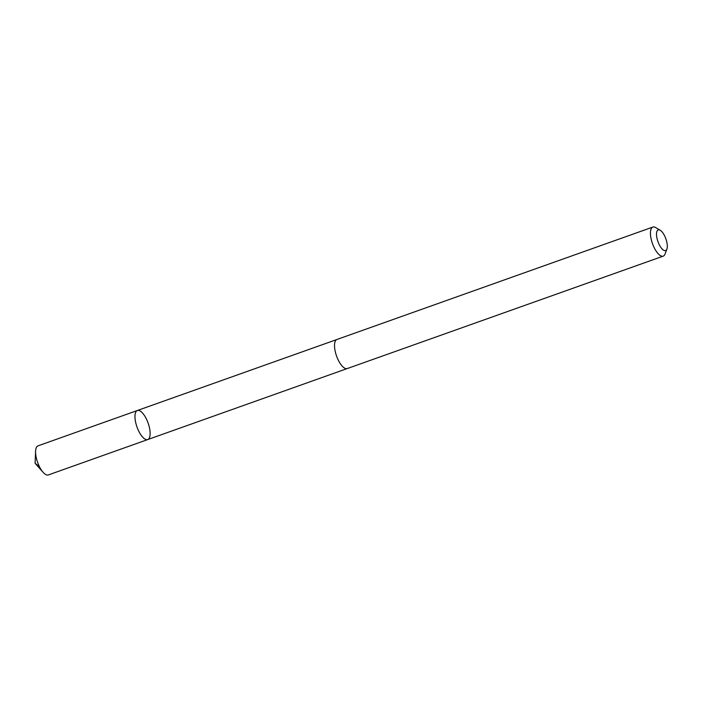 <?xml version="1.0" encoding="UTF-8"?>
<svg xmlns="http://www.w3.org/2000/svg" width="702" height="702" viewBox="0 0 702 702"><rect width="100%" height="100%" fill="white"/><g stroke="black" fill="none" stroke-linecap="round" stroke-linejoin="round"><path stroke-width="1.05" d="M143.515 414.215A15.426 5.906 -109.6 0 1 149.78 429.405A15.426 5.906 -109.6 0 1 147.727 439.566A15.426 5.906 -109.6 0 1 136.995 427.009A15.426 5.906 -109.6 0 1 137.381 410.494A15.426 5.906 -109.6 0 1 143.515 414.215M37.996 445.858A15.435 5.906 70.4 0 0 35.591 451.228A15.435 5.906 70.4 0 0 42.208 471.217A15.435 5.906 70.4 0 0 43.085 472.297A15.435 5.906 70.4 0 0 48.341 474.938L147.727 439.566A15.426 5.906 -109.6 0 1 136.995 427.009A15.426 5.906 -109.6 0 1 137.381 410.494L37.996 445.858M660.205 230.23L655.633 227.553A15.435 5.906 70.4 0 0 652.86 227.062L336.934 339.487A15.435 5.906 70.4 0 0 334.88 349.649A15.435 5.906 70.4 0 0 341.146 364.847A15.435 5.906 70.4 0 0 347.279 368.559L663.206 256.142A15.435 5.906 70.4 0 0 665.048 254.019L666.9 249.052A10.978 4.203 70.4 0 0 665.865 238.812A10.978 4.203 70.4 0 0 660.205 230.23A10.978 4.203 70.4 0 0 656.537 235.073A10.978 4.203 70.4 0 0 661.223 247.92A10.978 4.203 70.4 0 0 666.9 249.052M652.86 227.062A15.435 5.906 70.4 0 0 650.798 237.223A15.435 5.906 70.4 0 0 657.072 252.43A15.435 5.906 70.4 0 0 663.206 256.142M43.085 472.297L35.1 463.267L39.479 466.769M35.1 463.267L35.591 451.228M336.697 339.584L137.381 410.494M347.034 368.629L147.727 439.566"/></g></svg>
